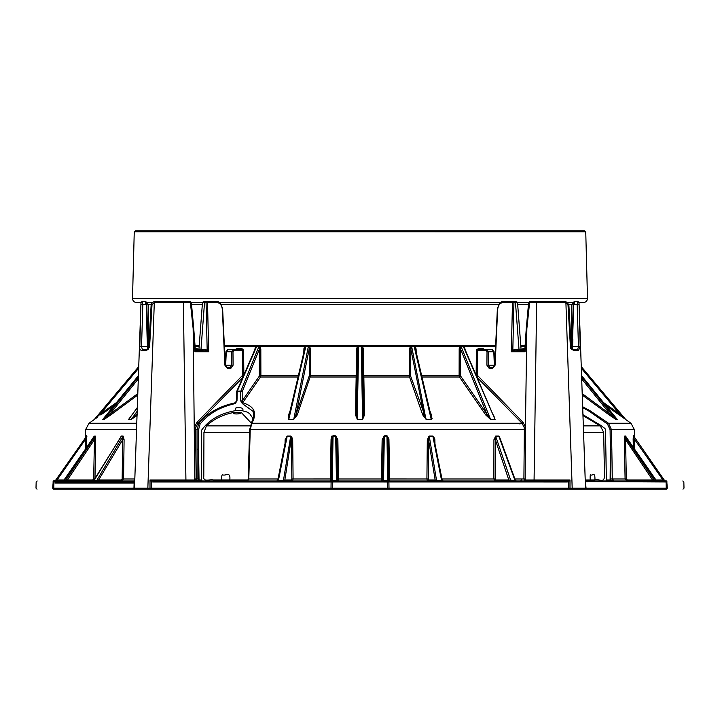 <?xml version="1.0" encoding="UTF-8"?>
<svg xmlns="http://www.w3.org/2000/svg" width="720" height="720" viewBox="0 0 720 720"><rect width="100%" height="100%" fill="white"/><g stroke="black" fill="none" stroke-linecap="round" stroke-linejoin="round"><path stroke-width="1.08" d="M585.747 231.831L134.253 231.822L135.279 230.823L584.721 230.823L585.747 231.831L587.493 298.44C587.241 300.933 585.873 302.31 583.389 302.589L579.024 302.589M140.976 302.589L136.611 302.589C134.136 302.328 132.768 300.96 132.507 298.485L587.493 298.44M573.84 302.589L571.788 304.587L568.854 304.587M146.16 302.589L148.212 304.587L148.815 346.662L151.155 304.542C150.84 303.498 151.83 302.526 154.125 301.635L183.357 301.563L185.922 479.988L194.085 479.988L194.805 478.989L197.109 478.98L196.209 480.978L194.706 480.978L196.101 478.98L195.642 429.714L197.055 429.714L198.918 423.243C207.153 413.091 219.258 406.278 235.233 402.777L235.161 403.596L236.997 400.932L237.222 391.752L240.705 391.752L240.75 400.932L242.334 403.596L253.08 411.354L253.692 415.485M134.253 231.822L132.507 298.485M572.184 349.749L574.308 349.749C573.102 349.956 572.067 348.939 571.185 346.689L571.788 304.587M195.03 345.663L199.215 345.663M224.361 345.663L495.639 345.672M520.785 345.672L524.961 345.672M147.978 348.579L146.781 302.562L147.987 348.579L146.781 302.562L152.1 302.589M191.367 302.589L202.473 302.589M219.321 302.589L500.679 302.589M517.527 302.589L528.633 302.589M567.9 302.589L573.219 302.589L572.022 348.579M524.889 346.671L520.857 346.671M495.594 346.671L224.406 346.671M199.143 346.671L195.111 346.671M521.892 349.326L521.541 350.703M484.758 349.749L483.336 348.75L484.758 349.749M476.874 349.335L476.388 350.73L486.324 350.739L487.026 351.738L488.358 351.756L487.044 349.749L478.638 349.749L477.693 350.739L477.441 375.39L476.136 375.381L476.388 350.73L478.044 348.75L483.336 348.75L483.948 349.749L487.044 349.749L486.324 350.739M459.189 348.651L459.738 346.671M409.608 348.651L410.832 349.029L411.642 346.446L425.952 419.193M356.652 348.651L357.318 346.671M303.921 348.651L304.569 346.671M255.015 348.651L255.609 346.671M243.126 349.335L241.956 348.75L241.362 349.749L232.956 349.749L231.642 351.756L232.974 351.738L233.676 350.739L242.307 350.739L241.362 349.749L242.307 350.739L243.612 350.712L243.864 375.381L242.559 375.39L196.875 422.442L194.571 427.023L196.875 422.442L197.955 423.243L242.694 377.649L197.955 423.243L195.876 427.32L197.955 423.243L200.772 423.243M235.512 349.326L236.664 348.75L241.956 348.75L243.612 350.73M198.108 349.326L197.244 348.75L198.459 350.73L196.929 350.739L196.434 349.749L195.345 349.749L196.434 349.749L197.244 348.75L195.264 348.75M93.906 436.932L95.058 436.635L65.565 480.537L67.41 479.97L92.664 479.97L92.934 480.978L93.771 480.78L93.159 480.978L95.031 479.97M95.67 437.841L95.238 436.068L95.706 439.713L94.959 478.98M93.987 436.716L95.238 436.068L94.455 439.704L95.706 439.713M86.868 436.842L86.832 435.942M86.409 436.257L86.643 447.561M120.429 437.562L121.284 436.068L123.111 436.068L124.092 439.713L123.552 478.98L134.811 478.98M137.034 415.53L131.157 419.535L128.583 419.535L129.411 418.311M103.986 419.535L109.926 414.126L110.763 414.945L103.986 419.535L102.663 419.535L103.005 419.13M97.911 416.961L94.266 419.535L138.744 366.588L94.464 419.355L100.17 414.126L116.541 402.516M99.144 480.978L98.631 479.97L121.284 479.97L121.797 480.978L123.552 478.98L122.157 478.971L122.697 439.704L124.092 439.713M86.733 435.492L85.842 438.84L57.042 479.97L57.042 480.978L54.945 480.978L133.758 480.978L133.002 481.986L134.136 482.886M52.677 488.133L52.668 488.133C30.78 488.133 30.78 488.133 52.668 488.133L53.289 480.978C32.148 480.978 32.148 480.978 53.289 480.978L55.404 480.537L86.526 436.329M622.44 417.213L624.24 418.482M582.66 406.755L589.716 410.535L608.445 423.243L630.972 423.243L619.236 414.945L619.83 414.126L581.319 368.226M581.58 375.705L617.337 419.535L616.014 419.535L609.237 414.945L582.255 395.064M582.696 407.628L589.392 411.354L607.5 424.062L608.445 423.243L611.523 429.714L612.297 478.98L625.095 478.98L624.294 439.713L624.762 436.068L625.707 436.068L626.04 436.806M633.429 436.05L634.158 438.84L633.141 438.849L633.582 436.185M655.749 480.492L666.711 480.978C687.852 480.978 687.852 480.978 666.711 480.978L667.332 488.133L666.225 488.133L667.332 488.133C689.22 488.133 689.22 488.133 667.332 488.133L666.855 489.177L53.145 489.177C31.986 489.177 31.986 489.177 53.145 489.177L52.668 488.133L53.775 488.133L53.721 481.968L54.945 480.978L133.758 480.978L134.775 479.988L134.181 481.608L133.002 481.986L53.928 481.977L54.945 480.978L52.821 481.986L54.558 480.978M577.836 301.644L574.857 301.563L574.056 304.587L577.17 304.587L577.836 301.644L579.024 302.553L585.504 488.115L586.044 488.133L572.184 488.115L572.184 489.177L584.478 489.177L585.504 488.115L666.225 488.133L666.072 481.977L665.055 480.978L662.958 480.978L662.958 479.97L634.158 438.84L634.41 449.109M665.055 480.978L666.072 481.977L585.819 481.608L585.225 479.988L586.242 480.978L665.055 480.978L666.279 481.968L665.055 480.978L586.242 480.978L586.998 481.986L586.242 480.978L655.245 480.978L652.59 479.97L627.336 479.97L626.346 478.971L627.336 479.97L627.066 480.978L625.095 478.98L627.066 480.978L614.016 480.978L612.297 478.98L610.848 478.989L610.38 449.181L610.11 479.97L606.366 479.961L605.979 480.978M609.597 480.978L610.11 479.97L614.016 480.978L610.497 480.978L610.848 478.989M591.093 480.978L595.827 480.978M582.939 414.648L600.327 425.115L604.998 428.535L605.493 429.894L606.366 479.961M594.927 479.952L590.22 479.952C590.013 476.505 590.166 474.795 590.67 474.822C592.362 476.316 595.242 470.844 594.927 479.952C598.185 478.125 604.188 484.002 604.467 476.19L603.684 432.351L600.309 425.88L582.975 415.575M607.5 424.062L610.083 429.723L610.38 449.181L611.829 449.172M585.297 489.177L586.044 488.133L585.225 479.988L590.22 479.952M240.75 400.932L242.217 400.932L242.676 402.777L260.469 377.001L242.676 402.777C254.466 406.251 257.517 413.073 251.829 423.243L522.045 423.243L524.124 427.32L522.045 423.243L477.306 377.649M525.294 480.978L523.899 478.98L525.294 480.978L525.915 479.988L534.078 479.988L536.643 302.553L529.605 302.553L526.851 328.698L526.257 328.617L528.642 302.472L529.605 302.553L530.145 301.563L565.875 301.635L572.184 488.115L568.611 488.133L567.909 489.177M470.412 480.978L471.006 480.978M517.257 480.978L517.815 480.978M433.746 436.473L432.837 436.068L434.871 439.713L434.556 437.841M436.779 480.978L435.168 479.97L428.553 439.704L427.311 439.713L429.3 436.068L428.418 436.455M331.956 436.014L331.461 436.842M285.876 439.713L285.984 438.741L285.84 439.704L285.129 439.713L287.163 436.068L290.7 436.068L292.689 439.713L291.582 436.455M309.177 348.309L308.358 346.446L293.706 419.535L288.747 419.535L288.396 415.359M432.09 418.581L432.135 418.113M202.185 480.978L201.366 479.961L199.035 479.97L198.567 449.181L197.073 449.172L197.109 478.98L198.603 478.989L198.522 479.97L196.209 480.978L199.404 480.978L194.706 480.978L194.085 479.988M332.748 481.986L332.64 488.133L387.36 488.133L387.252 481.986L331.929 481.968L333.657 480.978L331.209 480.978L332.28 480.537L331.272 479.97L331.992 438.84L331.074 438.849L333.153 435.492L335.781 435.852L337.869 439.794L338.49 480.978L338.553 478.98L381.447 478.98L381.51 480.978L382.536 479.97L383.238 439.785L382.536 479.97L381.51 480.978M333.657 480.978L387.567 480.978L386.343 480.978L388.071 481.968L387.252 481.986M666.072 481.977L665.442 480.978L662.958 479.97L664.596 480.537L633.267 435.492M463.743 346.707L464.148 347.382M460.665 346.797L460.476 348.111M93.384 480.978L121.122 436.635L122.958 436.635L122.697 439.704L98.631 479.97L95.985 480.978M120.429 437.751L121.284 436.068M131.157 419.535L128.583 419.535M137.304 407.727L128.943 418.95M137.304 407.574L129.996 417.654M137.178 411.192L131.319 419.355L137.088 413.829M137.754 414.945L136.728 414.126L137.097 413.613M63.405 480.978L64.251 480.492M94.293 436.068L64.215 480.537L65.565 480.537L64.755 480.978M67.671 480.978L67.41 479.97L94.455 439.704L93.654 478.971L94.905 478.98M64.575 479.97L57.042 479.97L55.404 480.537M85.59 449.109L85.842 438.84L86.859 438.849M103.176 418.941L102.663 419.535M114.147 405.45L100.764 414.945L100.17 414.126L138.681 368.226M260.262 346.671L260.82 349.038L259.434 349.029L242.163 391.752L240.876 391.113L258.948 346.446L259.515 348.138M290.952 436.779L291.267 437.4M291.42 438.219L284.832 479.97L283.221 480.978L331.191 480.978L330.246 480.978L331.074 438.849M251.829 423.243L251.127 424.062L251.829 423.243L250.236 429.714L248.796 478.98L247.608 480.978L276.777 480.978L277.776 480.15L285.984 438.741L287.109 436.635L286.317 437.571M303.831 352.116L303.903 349.038L304.605 349.029L305.847 346.446L304.731 348.273M288.855 416.115L289.377 414.126L288.549 414.945L290.043 411.039M338.553 478.98L337.446 478.971L337.464 479.97L336.456 480.537L337.464 479.97L338.49 480.978L337.464 479.97L336.762 439.785L335.781 435.852M332.424 436.527L333.153 435.492M362.25 347.967L362.817 375.372L409.329 375.381L409.527 377.001L363.843 377.001L364.509 414.945L362.565 419.535L357.435 419.535L355.491 414.945L356.508 414.126L357.642 349.029L358.704 346.446L357.174 419.193M362.358 349.029L363.366 349.038L363.843 377.001L362.835 376.182L363.492 414.126L362.358 349.029L361.296 346.446L362.574 419.355L363.492 414.126L364.509 414.945M358.209 346.761L357.759 347.895M356.508 415.107L356.508 414.216M383.481 437.832L383.238 439.785L382.131 439.794L384.219 435.852L386.847 435.492L388.008 438.84L388.728 479.97L387.72 480.537L388.728 479.97L389.754 480.978L387.567 480.978L388.071 481.968L388.881 481.977L388.989 488.133L388.917 483.03M386.847 435.492L388.926 438.849L389.754 480.978L388.728 479.97L388.008 438.84L388.71 478.971L426.915 478.98L427.311 439.713M383.238 439.785L384.309 436.419L383.49 437.805M428.148 478.971L426.915 478.98L427.41 480.978L428.4 479.97L428.553 439.704L429.345 436.635L432.891 436.635L433.683 437.571M433.845 438.039L434.043 438.84M429.345 436.635L429.3 436.068L432.837 436.068L441.585 480.537L436.563 480.537L429.345 436.635L428.733 437.4M429.957 411.039L431.451 414.945L431.208 419.355L414.153 346.446L415.359 349.038L415.134 347.76M414.972 347.328L414.576 346.671M410.841 348.003L411.174 346.779M626.094 436.941L655.785 480.537L654.435 480.537L624.897 436.77M581.58 375.669L616.824 418.941M625.734 419.535L581.256 366.588M625.446 419.274L619.83 414.126L603.459 402.516M624.294 439.713L625.545 439.704L652.59 479.97L652.329 480.978M655.245 480.978L656.604 480.978M625.095 478.98L626.346 478.971L625.545 439.704L624.942 436.635L625.887 436.635L625.707 436.068M617.157 419.355L615.825 419.355L610.074 414.126L609.237 414.945M142.002 301.563L142.83 304.587L145.944 304.587L145.143 301.563L142.002 301.563L140.976 302.553L134.496 488.115L133.956 488.133L134.703 489.177M333.549 489.177L332.64 488.133L331.011 488.133L331.092 482.004L152.667 481.986L151.398 481.608L150.012 479.988L150.003 488.115L134.496 488.115L135.522 489.177M147.816 489.177L154.296 302.607L154.971 302.553L154.971 301.563L154.125 301.635L154.296 302.607L152.01 304.56L149.598 346.698L148.041 349.56L145.107 350.721L141.606 350.721C139.878 349.524 139.284 348.183 139.815 346.698L140.976 302.607L142.164 301.644M194.805 478.989L193.149 328.698L194.895 351.765L196.101 350.775L195.372 350.145L193.743 328.617L193.149 328.698L190.395 302.553L154.971 302.553M230.985 368.163L233.109 365.175L231.777 365.184L230.265 367.173L226.539 367.173L227.268 368.163L230.985 368.163L230.265 367.173M203.076 302.553L206.073 302.562L206.073 301.563L216.315 301.563L217.035 302.553C220.095 302.94 221.868 305.271 222.363 309.537L224.865 365.166L227.268 368.163M206.793 350.928L208.665 351.765L207.522 302.553L206.073 302.562L207.18 350.091L208.665 351.765L194.895 351.765L195.174 349.83L196.101 350.775L206.793 350.928L207.18 350.091L205.641 349.776L205.641 350.775M189.306 301.563L190.395 302.553L191.349 302.472L193.743 328.617M150.003 489.177L150.003 488.115L331.137 488.133M331.119 481.977L331.209 480.978L331.092 482.004L331.83 481.968L331.119 481.977L331.83 481.968L332.28 480.978M388.989 488.133L388.89 489.177L388.989 488.133L387.36 488.133L568.611 488.133L568.602 481.608L567.333 481.986L568.602 481.608L567.909 480.789L566.64 480.978L569.988 479.988L568.602 481.608M665.442 480.978L667.179 481.986L666.279 481.968M579.024 302.607L580.185 346.698L578.394 350.721L574.893 350.721C571.338 349.524 569.844 348.183 570.402 346.698L567.99 304.56L565.029 302.553L565.029 301.563L565.875 301.635L568.845 304.542L571.185 346.689M514.359 350.775L514.359 349.776L512.82 350.091L513.207 350.928L523.899 350.775L524.826 349.83L525.105 351.765L526.851 328.698L525.429 427.023L525.195 478.989L525.915 479.988M492.732 368.163L495.135 365.166L497.637 309.537C498.141 305.262 499.914 302.931 502.965 302.553L503.685 301.563C500.796 301.041 498.681 303.696 497.34 309.528L494.721 365.148L492.732 368.163L489.015 368.163L486.891 365.175L494.334 365.184L494.541 366.057M524.826 349.83L526.257 328.617M332.433 480.978L331.83 481.968M566.64 480.978L567.333 481.986L388.908 481.977C388.908 484.2 388.908 484.2 388.908 481.977L388.791 480.978L566.307 480.978M143.856 301.563L145.755 301.563L146.781 302.562L147.942 348.624M146.169 302.553L145.143 301.563L146.169 302.553L147.492 349.038M147.717 346.707L147.447 339.12L147.717 346.707M198.882 350.379L199.08 349.83L200.961 349.776L204.525 302.562L204.525 301.563L203.796 301.563L206.073 301.563M572.283 346.707L573.759 304.569L572.283 346.707M572.058 348.624L573.345 302.544L573.831 302.553L573.759 304.569M502.965 302.553L513.927 302.562L513.927 301.563L516.204 301.563L515.475 301.563L515.475 302.562L516.924 302.553M513.207 350.928L511.335 351.765L512.82 350.091L513.927 302.562L515.475 302.562L519.039 349.776L520.92 349.83L521.118 350.379M524.655 349.749L523.566 349.749L522.756 348.75L521.541 350.73L524.115 350.739M573.831 302.553L574.857 301.563L573.219 302.562L574.245 301.563L576.144 301.563M476.667 377.001L477.729 376.2L477.441 375.39L523.125 422.442L522.045 423.243M493.524 414.945L495.09 419.535L490.644 419.535L485.712 414.945L486.891 414.126L460.566 349.029L461.052 346.446L490.545 419.355L460.71 376.182L459.531 377.001L465.462 385.587M431.064 415.746L431.253 419.535L426.294 419.535L422.739 414.945L423.873 414.126L410.832 349.029L410.661 376.182L410.562 375.372L409.329 375.381L409.599 349.038L410.238 346.671M297.261 414.945L293.76 419.355L296.127 414.126L297.261 414.945L310.671 375.381L356.175 375.381L356.157 377.001L310.473 377.001L309.339 376.182L309.438 375.372L296.127 414.126L309.168 349.029L310.401 349.038L310.671 375.381L309.438 375.372L309.168 349.029M426.294 419.535L410.661 376.182L409.527 377.001L422.739 414.945M431.451 414.945L430.623 414.126L415.251 348.174M510.93 480.978L495.801 436.635L495.333 439.704L493.938 439.713L495.711 436.068L498.879 436.068L500.355 439.704M441.99 478.98L493.857 478.98L494.856 480.978L495.738 479.97L508.815 479.97L507.933 480.978M152.667 481.986L153.36 480.978L278.199 480.978L277.866 479.97L278.415 480.537L287.109 436.635L290.655 436.635L291.447 439.704L292.689 439.713L293.085 478.98L292.59 480.978L293.085 478.98L331.29 478.971M247.608 480.978L248.211 479.97L247.608 480.978M221.103 480.978L229.32 480.978M225.702 479.952L221.652 479.952C221.481 476.505 221.814 474.795 222.66 474.822C225.378 476.316 230.85 470.844 229.797 479.952L225.702 479.952L225.189 480.978M233.874 412.425C230.679 414.459 241.533 414.459 241.236 412.425L233.874 412.425C222.903 414.576 213.75 419.058 206.415 425.88L203.94 432.351L203.796 476.181C202.788 482.67 209.925 478.989 213.165 479.952L221.652 479.952M238.833 410.49L235.062 410.724L236.088 407.61C242.037 407.412 244.116 408.456 242.307 410.724L238.833 410.49M201.366 479.961L201.492 430.353C208.701 420.039 219.888 413.496 235.062 410.724M253.197 418.788L249.588 413.541L247.05 412.047L242.307 410.724M198.603 478.989L198.549 429.723L200.097 424.062C208.053 413.91 219.735 407.088 235.161 403.596M251.379 423.207L241.236 412.425M229.797 479.952L248.058 479.943M199.404 480.978L198.522 479.97L199.926 480.978M298.008 377.001L260.469 377.001L260.883 375.381L298.386 375.381M421.614 375.381L459.117 375.381L459.531 377.001L421.992 377.001M259.434 349.029L259.29 376.182L242.217 400.932L242.163 391.752L240.705 391.752L240.876 391.113L237.276 391.113L236.781 391.752M254.979 349.371L236.727 391.365L236.421 400.923L235.233 402.777L236.403 401.157L235.233 402.777M255.816 347.454L256.293 346.671M236.556 400.932L235.98 402.237M428.4 479.97L435.168 479.97L434.178 480.978M432.891 436.635L434.016 438.705M443.223 480.978L442.224 480.15L434.124 439.713L434.016 438.741L434.16 439.704L434.871 439.713L434.961 443.484M441.585 480.537L442.134 479.97L441.801 480.978M495.711 436.068L495.801 436.635L498.978 436.635L515.016 480.537L508.815 479.97L495.333 439.704L495.243 478.971L495.738 479.97M498.879 436.068L499.878 437.85M464.391 346.671L465.012 349.038L463.707 346.671M495.09 419.535L464.193 347.472M460.503 375.372L460.566 349.029L459.18 349.038L459.117 375.381L460.503 375.372L460.71 376.182M463.311 346.446L495 419.355L490.644 419.535M415.431 346.671L416.097 349.038L415.395 349.029M383.544 480.978L382.536 479.97M386.946 436.05L387.72 480.537L383.544 480.537L384.309 436.419L386.946 436.05L388.008 438.84L388.926 438.849M384.309 436.419L384.219 435.852M387.72 480.537L388.809 480.978L388.881 481.977M362.565 419.535L357.426 419.355L356.508 414.126M357.642 349.029L356.634 349.038L356.175 375.381L357.183 375.372M362.682 346.671L363.366 349.038M331.272 479.97L330.246 480.978L331.272 479.97M331.992 438.84L333.054 436.05L335.691 436.419L336.456 480.978M337.869 439.794L336.762 439.785M278.172 480.978L283.248 480.978M285.822 480.978L284.832 479.97L291.6 479.97L291.852 478.971L291.447 439.704M293.76 419.355L288.792 419.355L288.909 415.872L304.641 349.038M309.762 346.671L310.401 349.038M248.796 478.98L278.01 478.98M242.676 402.777L242.334 403.596M523.125 422.442L525.429 427.023L524.124 427.32L524.358 429.714L250.236 429.714M514.899 478.98L525.195 478.989M331.191 480.978L153.36 480.978L150.012 479.988L185.922 479.988L185.922 480.978M194.328 429.723L195.642 429.714L195.876 427.32L194.571 427.023M243.333 377.001L242.271 376.2M134.469 480.69L133.956 488.133L134.181 481.608M524.628 350.145L523.899 350.775L525.105 351.765L511.335 351.765L512.478 302.553L513.198 301.563L503.685 301.563M202.482 302.463L198.873 350.136L198.144 350.775L199.08 349.83M200.961 350.775L200.961 349.776L205.641 349.776M514.359 349.776L519.039 349.776L519.039 350.775M517.518 302.463L521.127 350.136L521.856 350.775L520.92 349.83M149.121 346.725L149.598 346.698M152.01 304.56L151.452 304.587L152.01 304.56M189.855 301.563L183.357 301.563M148.815 346.689C148.347 348.642 147.303 349.659 145.692 349.749L142.452 349.749L141.534 346.725L139.815 346.698M145.107 350.721L145.692 349.749L147.816 349.749M141.606 350.721L142.452 349.749M141.093 304.56L142.83 304.587L141.534 346.725L147.411 346.725M147.15 339.138L146.241 304.569M578.907 304.56L577.17 304.587L578.466 346.725L580.185 346.698M572.508 349.038L572.589 346.725L578.466 346.725L577.548 349.749L574.308 349.749L574.893 350.721M577.548 349.749L578.394 350.721M579.024 302.553L577.998 301.563M570.879 346.725L570.402 346.698M567.99 304.56L568.548 304.587L567.99 304.56M225.459 366.057L225.567 365.175M233.676 350.739L232.956 349.749L227.673 349.749L226.296 351.756L225.666 365.184L231.777 365.184L231.642 351.756L226.296 351.756M232.956 349.749L236.052 349.749L236.664 348.75M523.566 349.749L523.071 350.739M513.927 301.563L513.198 301.563M494.73 365.157L494.109 351.729L492.327 349.749L493.704 351.756L488.358 351.756L488.223 365.184L489.735 367.173L493.461 367.173M492.327 349.749L487.044 349.749M489.735 367.173L489.015 368.163M494.334 365.184L493.803 351.738M478.638 349.749L478.044 348.75M152.091 489.177L151.389 488.133L151.398 481.608L152.091 480.789M666.855 489.177C688.014 489.177 688.014 489.177 666.855 489.177M55.971 481.977L53.928 481.977L54.945 480.978M520.596 480.978L521.478 479.97M528.408 304.587L517.68 304.587M498.834 304.587L221.166 304.587M202.32 304.587L191.592 304.587M151.146 304.587L148.212 304.587M136.539 429.714L85.572 429.714L85.356 437.76M85.572 429.714L89.028 423.243L136.764 423.243M137.745 395.064L110.763 414.945M608.445 423.243L606.474 423.243M605.853 405.45L619.236 414.945L605.853 405.45M630.972 423.243L634.428 429.714L610.083 429.723M633.357 447.561L633.141 438.849M592.605 479.952L593.496 480.978M583.335 425.88L600.309 425.88M603.684 432.351L583.56 432.351M123.111 436.068L96.714 480.537L94.113 480.537M121.284 479.97L122.157 478.971M92.664 479.97L93.654 478.971M138.375 376.92L104.175 419.355L102.843 419.355L138.42 375.705M138.312 378.918L109.926 414.126L137.799 393.597M655.425 479.97L662.958 479.97M624.942 436.635L624.762 436.068M582.201 393.597L610.074 414.126L581.688 378.918M615.825 419.355L581.625 376.92M519.903 424.062L521.082 423.243M52.821 481.986C30.951 481.986 30.951 481.986 52.821 481.986M53.928 481.977L53.775 488.133L133.956 488.133M206.802 301.563L207.522 302.553L217.035 302.553M242.307 350.739L242.559 375.39M233.109 365.175L232.974 351.738M667.179 481.986C689.049 481.986 689.049 481.986 667.179 481.986M536.643 301.563L536.643 302.553L565.029 302.553M569.997 489.177L569.988 479.988L534.078 479.988L534.078 480.978M487.026 351.738L486.891 365.175M195.885 350.739L196.929 350.739M207.522 302.553L206.073 302.553M513.927 302.553L512.478 302.553M485.712 414.945L459.531 377.001M355.491 414.945L356.157 377.001L357.165 376.182M431.208 419.355L426.24 419.355M523.899 478.98L524.358 429.714L525.672 429.723M285.039 443.484L285.129 439.713M382.554 478.971L381.447 478.98L382.131 439.794M495.243 478.971L493.857 478.98L493.938 439.713M500.724 439.713L500.733 440.199M206.415 425.88L250.947 425.88M250.038 432.351L203.94 432.351M197.073 449.172L197.055 429.714L198.549 429.723M237.276 391.113L256.689 346.446M416.097 349.038L416.169 352.116M388.71 478.971L389.619 478.98M336.456 480.537L332.28 480.537L333.054 436.05M290.7 436.068L283.437 480.537L278.415 480.537M291.6 479.97L292.59 480.978M287.109 436.635L287.163 436.068M293.085 478.98L291.852 478.971M288.792 419.355L305.847 346.446M259.29 376.182L260.469 377.001M259.497 375.372L260.883 375.381L260.82 349.038M200.097 424.062L198.918 423.243M249.669 449.172L249.192 449.181L249.669 449.172M149.121 346.68L149.256 344.268M572.589 346.725L572.85 339.138M522.756 348.75L524.736 348.75M54.792 489.177L53.775 488.133M331.011 488.133L331.11 489.177M387.36 488.133L386.451 489.177M666.225 488.133L665.208 489.177M387.72 480.978L388.17 481.968M89.028 423.243L94.257 419.535M634.428 429.714L634.644 437.76M120.78 436.995L94.032 480.492M94.032 436.707L63.351 480.978M138.42 375.669L102.888 419.256M625.959 436.698L656.649 480.978M37.026 489.177L36 488.133L36.162 481.986L37.188 480.978M682.974 489.177L684 488.133L683.838 481.986L682.812 480.978M572.013 348.579L573.219 302.562M499.905 437.922L515.385 480.303M515.385 480.312L516.339 480.978M246.987 480.978L247.95 480.303L248.184 478.98L249.615 429.714L253.692 415.395M191.349 302.472L190.341 301.563M147.987 348.579L148.815 346.725M528.651 302.472L529.659 301.563M202.482 302.508L203.499 301.563M216.315 301.563C219.285 301.131 221.4 303.786 222.66 309.528L225.279 365.148L226.539 367.173M225.27 365.157L225.891 351.729L227.673 349.749M517.518 302.508L516.501 301.563M585.531 480.69L585.225 479.988M133.758 483.03L54.945 483.03"/></g></svg>
